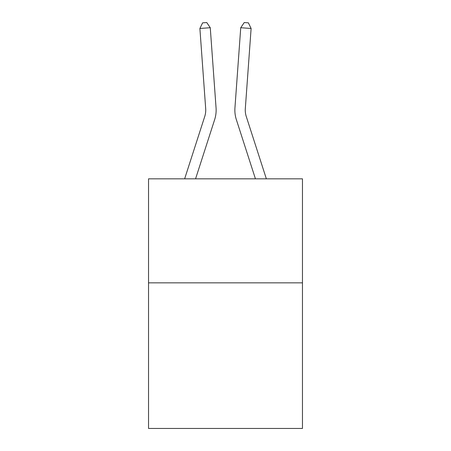 <?xml version="1.0" encoding="UTF-8"?>
<svg xmlns="http://www.w3.org/2000/svg" width="451" height="451" viewBox="0 0 451 451"><rect width="100%" height="100%" fill="white"/><g stroke="black" fill="none" stroke-linecap="round" stroke-linejoin="round"><path stroke-width="0.68" d="M302.463 282.839L302.463 428.45L148.537 428.45L148.537 178.833L302.463 178.833L302.463 282.839L148.537 282.839M184.639 178.833L204.737 116.488A20.802 20.802 0 0 0 205.684 108.606L199.889 28.469L210.262 27.72L216.057 107.857A31.204 31.204 0 0 1 214.637 119.678L195.565 178.833M266.361 178.833L246.263 116.488A20.802 20.802 0 0 1 245.316 108.606L251.111 28.469L240.738 27.72L234.943 107.857A31.204 31.204 0 0 0 236.363 119.678L255.435 178.833M240.738 27.72L234.943 107.857L240.738 27.72L234.943 107.857L240.738 27.72L234.943 107.857L240.738 27.72L234.943 107.857L240.738 27.72L234.943 107.857L240.738 27.72L234.943 107.857L240.738 27.72L234.943 107.857L240.738 27.72L234.943 107.857L240.738 27.72L234.943 107.857L240.738 27.72L234.943 107.857L240.738 27.72L234.943 107.857L240.738 27.72L234.943 107.857L240.738 27.72L234.943 107.857L240.738 27.72L234.943 107.857L240.738 27.72L234.943 107.857L240.738 27.72L234.943 107.857L240.738 27.72L234.943 107.857L240.738 27.72L234.943 107.857L240.738 27.72L234.943 107.857L240.738 27.72L234.943 107.857L240.738 27.72L244.239 22.55L248.388 22.849L251.111 28.469M246.263 116.488A20.802 20.802 0 0 1 245.316 108.606A20.802 20.802 0 0 0 246.263 116.488A20.802 20.802 0 0 1 245.316 108.606A20.802 20.802 0 0 0 246.263 116.488A20.802 20.802 0 0 1 245.316 108.606A20.802 20.802 0 0 0 246.263 116.488A20.802 20.802 0 0 1 245.316 108.606A20.802 20.802 0 0 0 246.263 116.488A20.802 20.802 0 0 1 245.316 108.606A20.802 20.802 0 0 0 246.263 116.488A20.802 20.802 0 0 1 245.316 108.606A20.802 20.802 0 0 0 246.263 116.488A20.802 20.802 0 0 1 245.316 108.606A20.802 20.802 0 0 0 246.263 116.488A20.802 20.802 0 0 1 245.316 108.606A20.802 20.802 0 0 0 246.263 116.488A20.802 20.802 0 0 1 245.316 108.606A20.802 20.802 0 0 0 246.263 116.488A20.802 20.802 0 0 1 245.316 108.606A20.802 20.802 0 0 0 246.263 116.488A20.802 20.802 0 0 1 245.316 108.606A20.802 20.802 0 0 0 246.263 116.488A20.802 20.802 0 0 1 245.316 108.606A20.802 20.802 0 0 0 246.263 116.488A20.802 20.802 0 0 1 245.316 108.606A20.802 20.802 0 0 0 246.263 116.488A20.802 20.802 0 0 1 245.316 108.606A20.802 20.802 0 0 0 246.263 116.488A20.802 20.802 0 0 1 245.316 108.606A20.802 20.802 0 0 0 246.263 116.488A20.802 20.802 0 0 1 245.316 108.606A20.802 20.802 0 0 0 246.263 116.488A20.802 20.802 0 0 1 245.316 108.606A20.802 20.802 0 0 0 246.263 116.488A20.802 20.802 0 0 1 245.316 108.606A20.802 20.802 0 0 0 246.263 116.488A20.802 20.802 0 0 1 245.316 108.606A20.802 20.802 0 0 0 246.263 116.488A20.802 20.802 0 0 1 245.316 108.606M204.737 116.488A20.802 20.802 0 0 0 205.684 108.606A20.802 20.802 0 0 1 204.737 116.488A20.802 20.802 0 0 0 205.684 108.606A20.802 20.802 0 0 1 204.737 116.488A20.802 20.802 0 0 0 205.684 108.606A20.802 20.802 0 0 1 204.737 116.488A20.802 20.802 0 0 0 205.684 108.606A20.802 20.802 0 0 1 204.737 116.488A20.802 20.802 0 0 0 205.684 108.606A20.802 20.802 0 0 1 204.737 116.488A20.802 20.802 0 0 0 205.684 108.606A20.802 20.802 0 0 1 204.737 116.488A20.802 20.802 0 0 0 205.684 108.606A20.802 20.802 0 0 1 204.737 116.488M199.889 28.469L202.612 22.849L206.761 22.55L210.262 27.72"/></g></svg>
